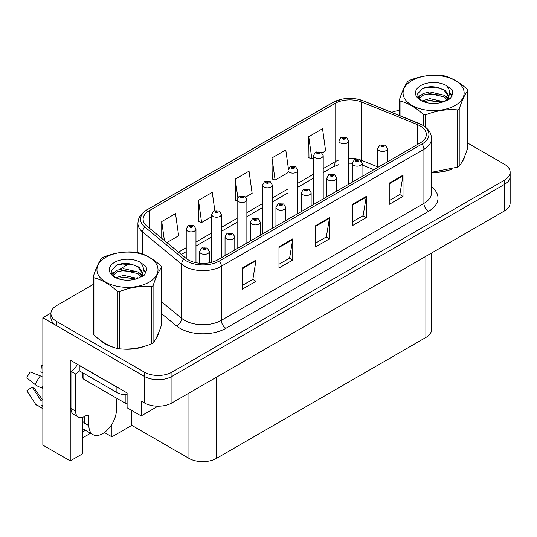 <?xml version="1.0" encoding="UTF-8"?>
<svg xmlns="http://www.w3.org/2000/svg" width="537" height="537" viewBox="0 0 537 537"><rect width="100%" height="100%" fill="white"/><g stroke="black" fill="none" stroke-linecap="round" stroke-linejoin="round"><path stroke-width="0.81" d="M82.503 417.37L82.503 453.819L70.24 460.894L70.24 360.112L127.108 392.943L127.108 407.798L141.164 415.913L141.164 401.065L144.379 402.918A19.486 11.25 0 0 0 171.947 402.918L504.444 210.954A19.486 11.25 0 0 0 510.15 202.999L510.15 176.472A19.486 11.25 0 0 1 504.444 184.433A19.486 11.25 0 0 0 510.15 176.472L510.15 172.229A19.486 11.25 0 0 0 504.444 164.275L467.774 143.104M157.965 406.214L141.164 415.913M93.31 284.409L56.64 305.58A19.486 11.25 0 0 0 50.934 313.541A19.486 11.25 0 0 0 56.64 321.495L144.379 372.154A19.486 11.25 0 0 0 171.947 372.154L171.947 376.397L504.444 184.433L171.947 376.397A19.486 11.25 0 0 1 144.379 376.397A19.486 11.25 0 0 0 171.947 376.397L171.947 402.918M70.24 460.894L42.859 445.092L42.859 317.783L144.379 376.397L56.64 325.737A19.486 11.25 0 0 1 50.934 317.783L50.934 313.541M50.948 313.111L42.859 317.783M431.594 253.008L431.594 329.51A19.486 11.25 180 0 1 425.888 337.464L216.505 458.35A19.486 11.25 180 0 1 188.943 458.35L131.793 425.358L131.793 410.503M131.793 425.358L111.904 436.843L111.904 424.203M104.4 432.507L111.904 436.843M82.503 437.903L90.578 433.238M82.503 432.037A20.789 12.002 120 0 0 85.39 430.244M100.795 340.572A31.186 18.003 0 0 0 105.427 343.989A31.186 18.003 0 0 0 113.743 347.419M420.236 125.947A20.789 12.002 180 0 1 426.324 134.438A20.789 12.002 180 0 1 420.236 142.923L217.653 259.881A20.789 12.002 180 0 1 185.923 258.284L146.876 226.084A20.789 12.002 180 0 1 143.117 219.203A20.789 12.002 180 0 1 149.205 210.712L335.068 103.406A20.789 12.002 180 0 1 361.696 102.057L417.464 124.604A20.789 12.002 180 0 1 420.236 125.947M422.075 124.886A23.386 13.506 0 0 0 418.954 123.376L363.187 100.828A23.386 13.506 0 0 0 357.568 99.164A23.386 13.506 0 0 0 341.975 99.164A23.386 13.506 0 0 0 333.235 102.345L147.366 209.652A23.386 13.506 0 0 0 144.748 226.943L183.795 259.143A23.386 13.506 0 0 0 219.492 260.948L422.075 143.983A23.386 13.506 0 0 0 422.075 124.886M242.227 268.03L242.227 289.248L256.008 281.287L256.008 260.069L242.227 268.03M242.227 285.483L252.846 279.354L255.954 260.774A5.195 3 -120 0 0 256.008 260.069M252.752 279.408L256.008 281.287M278.978 246.812L278.978 268.03L292.759 260.069L292.759 238.851L278.978 246.812M278.978 264.264L289.591 258.136L292.705 239.556A5.195 3 -120 0 0 292.759 238.851M289.503 258.19L292.759 260.069M389.231 183.157L389.231 204.375L403.012 196.421L403.012 175.203L389.231 183.157M389.231 200.61L399.843 194.481L402.958 175.908A5.195 3 -120 0 0 403.012 175.203M399.75 194.535L403.012 196.421M352.48 204.375L352.48 225.594L366.261 217.639L366.261 196.421L352.48 204.375M352.48 221.828L363.093 215.699L366.207 197.126A5.195 3 -120 0 0 366.261 196.421M362.999 215.753L366.261 217.639M315.729 225.594L315.729 246.812L329.51 238.851L329.51 217.633L315.729 225.594M315.729 243.046L326.342 236.918L329.456 218.337A5.195 3 -120 0 0 329.51 217.633M326.248 236.971L329.51 238.851M431.526 172.478A31.186 18.003 0 0 0 451.375 169.309M461.907 162.073A31.186 18.003 0 0 0 464.626 156.354M122.147 348.996A31.186 18.003 0 0 0 145.245 346.05M155.777 338.813A31.186 18.003 0 0 0 158.496 333.094M171.947 372.154L504.444 180.19A19.486 11.25 0 0 0 510.15 172.229M399.441 110.501A19.486 11.25 0 0 0 391.742 112.354M129.142 263.721L119.248 269.44M166.866 242.57L178.64 235.777L175.525 213.605L161.744 221.559L161.744 238.347M288.403 168.665L285.778 149.951L271.997 157.912L272.219 178.996M322.126 152.931L325.637 150.904L322.529 128.732L308.748 136.693L308.97 157.777M214.813 210.47L212.276 192.387L198.495 200.341L198.717 221.432M245.778 197.012L252.142 193.34L249.027 171.169L235.246 179.123L235.468 200.214M237.126 200.838L235.246 200.133M235.246 179.123L237.824 197.502M271.997 157.912L275.105 180.076L288.027 172.619M275.105 180.076L271.997 178.915M308.748 136.693L311.856 158.858L313.474 157.925M311.856 158.858L308.748 157.697M198.495 200.341L201.61 222.513L211.679 216.7M201.61 222.513L198.495 221.351M161.744 221.559L164.409 240.542M195.971 262.7L195.971 229.091A4.873 2.813 180 0 1 192.964 231.689A4.873 2.813 180 0 1 187.655 231.078A4.873 2.813 180 0 1 186.225 229.091L188.172 225.708A3.249 1.953 57.8 0 1 189.903 225.802A1.624 0.94 0 0 0 189.95 227.097A1.624 0.94 0 0 0 192.246 227.097A1.624 0.94 0 0 0 192.246 225.775A1.624 0.94 0 0 0 190.004 225.748L190.662 226.158A0.651 0.376 180 0 1 191.347 226.782A0.651 0.376 180 0 1 190.622 226.184L189.903 225.802M190.662 226.715L190.662 226.158M190.004 225.748A3.249 1.792 -117.9 0 0 188.487 225.527A3.249 1.792 -117.9 0 0 188.339 225.621M190.622 226.688L190.622 226.184M209.343 262.821L209.343 251.497A4.873 2.813 180 0 1 206.336 254.102A4.873 2.813 180 0 1 201.026 253.491A4.873 2.813 180 0 1 199.596 251.497L201.536 248.121A3.249 1.953 57.8 0 1 203.268 248.215A1.624 0.94 0 0 0 203.322 249.51A1.624 0.94 0 0 0 205.617 249.51A1.624 0.94 0 0 0 205.617 248.188A1.624 0.94 0 0 0 203.369 248.154L204.026 248.571A0.651 0.376 180 0 1 204.718 249.195A0.651 0.376 180 0 1 204.006 249.114L203.268 248.215M204.026 249.128L204.026 248.571M203.369 248.154A3.249 1.792 -117.9 0 0 201.852 247.94A3.249 1.792 -117.9 0 0 201.711 248.034M204.006 249.114A0.651 0.376 180 0 1 203.986 248.597M221.425 257.706L221.425 214.397A4.873 2.813 180 0 1 218.411 216.995A4.873 2.813 180 0 1 213.102 216.384A4.873 2.813 180 0 1 211.679 214.397L213.619 211.014A3.249 1.953 57.8 0 1 215.35 211.108A1.624 0.94 0 0 0 215.404 212.41A1.624 0.94 0 0 0 217.7 212.41A1.624 0.94 0 0 0 217.7 211.081A1.624 0.94 0 0 0 215.451 211.054L216.109 211.471A0.651 0.376 180 0 1 216.8 212.088A0.651 0.376 180 0 1 216.089 212.008L215.35 211.108M216.109 212.021L216.109 211.471M215.451 211.054A3.249 1.792 -117.9 0 0 213.934 210.833A3.249 1.792 -117.9 0 0 213.793 210.927M216.089 212.008A0.651 0.376 180 0 1 216.069 211.491M246.872 243.013L246.872 199.704A4.873 2.813 180 0 1 243.865 202.301A4.873 2.813 180 0 1 238.556 201.69A4.873 2.813 180 0 1 237.126 199.704L239.072 196.32A3.249 1.953 57.8 0 1 240.804 196.414A1.624 0.94 0 0 0 240.851 197.717A1.624 0.94 0 0 0 243.147 197.717A1.624 0.94 0 0 0 243.147 196.388A1.624 0.94 0 0 0 240.905 196.361L241.563 196.777A0.651 0.376 180 0 1 242.247 197.394A0.651 0.376 180 0 1 241.543 197.314L241.563 196.777M240.905 196.361A3.249 1.792 -117.9 0 0 239.381 196.139A3.249 1.792 -117.9 0 0 239.24 196.233M241.522 197.307L240.804 196.414M241.543 197.314A0.651 0.376 180 0 1 241.522 196.797M272.319 228.319L272.319 185.01A4.873 2.813 180 0 1 269.312 187.608A4.873 2.813 180 0 1 264.003 186.997A4.873 2.813 180 0 1 262.58 185.01L264.519 181.627A3.249 1.953 57.8 0 1 266.251 181.728A1.624 0.94 0 0 0 266.298 183.023A1.624 0.94 0 0 0 268.601 183.023A1.624 0.94 0 0 0 268.601 181.694A1.624 0.94 0 0 0 266.352 181.667L267.01 182.083A0.651 0.376 180 0 1 267.695 182.708A0.651 0.376 180 0 1 266.97 182.103L266.251 181.728M267.01 182.634L267.01 182.083M266.352 181.667A3.249 1.792 -117.9 0 0 264.835 181.446A3.249 1.792 -117.9 0 0 264.687 181.54M266.97 182.614L266.97 182.103M234.79 249.987L234.79 236.81A4.873 2.813 180 0 1 231.783 239.408A4.873 2.813 180 0 1 226.473 238.797A4.873 2.813 180 0 1 225.043 236.81L226.99 233.427A3.249 1.953 57.8 0 1 228.722 233.521A1.624 0.94 0 0 0 228.769 234.817A1.624 0.94 0 0 0 231.064 234.817A1.624 0.94 0 0 0 231.064 233.494A1.624 0.94 0 0 0 228.822 233.461L229.48 233.877A0.651 0.376 180 0 1 230.165 234.501A0.651 0.376 180 0 1 229.46 234.421L229.48 233.877M228.822 233.461A3.249 1.792 -117.9 0 0 227.299 233.246A3.249 1.792 -117.9 0 0 227.158 233.34M229.44 234.407L228.722 233.521M229.46 234.421A0.651 0.376 180 0 1 229.44 233.904M260.237 235.3L260.237 222.117A4.873 2.813 180 0 1 257.23 224.714A4.873 2.813 180 0 1 251.92 224.104A4.873 2.813 180 0 1 250.497 222.117L252.437 218.734A3.249 1.953 57.8 0 1 254.169 218.828A1.624 0.94 0 0 0 254.216 220.123A1.624 0.94 0 0 0 256.518 220.123A1.624 0.94 0 0 0 256.518 218.801A1.624 0.94 0 0 0 254.27 218.774L254.927 219.183A0.651 0.376 180 0 1 255.619 219.808A0.651 0.376 180 0 1 254.887 219.21L254.169 218.828M254.927 219.74L254.927 219.183M254.27 218.774A3.249 1.792 -117.9 0 0 252.752 218.552A3.249 1.792 -117.9 0 0 252.605 218.646M254.887 219.714L254.887 219.21M285.691 220.606L285.691 207.423A4.873 2.813 180 0 1 282.684 210.021A4.873 2.813 180 0 1 277.374 209.41A4.873 2.813 180 0 1 275.944 207.423L277.891 204.04A3.249 1.953 57.8 0 1 279.623 204.134A1.624 0.94 0 0 0 279.67 205.429A1.624 0.94 0 0 0 281.965 205.429A1.624 0.94 0 0 0 281.965 204.107A1.624 0.94 0 0 0 279.717 204.08L280.381 204.49A0.651 0.376 180 0 1 281.066 205.114A0.651 0.376 180 0 1 280.354 205.033L279.623 204.134M280.381 205.047L280.381 204.49M279.717 204.08A3.249 1.792 -117.9 0 0 278.2 203.859A3.249 1.792 -117.9 0 0 278.059 203.953M280.354 205.033A0.651 0.376 180 0 1 280.341 204.516M311.138 205.913L311.138 192.729A4.873 2.813 180 0 1 308.131 195.327A4.873 2.813 180 0 1 302.821 194.716A4.873 2.813 180 0 1 301.391 192.729L303.338 189.346A3.249 1.953 57.8 0 1 305.07 189.44A1.624 0.94 0 0 0 305.117 190.736A1.624 0.94 0 0 0 307.412 190.736A1.624 0.94 0 0 0 307.412 189.413A1.624 0.94 0 0 0 305.17 189.386L305.828 189.796A0.651 0.376 180 0 1 306.513 190.42A0.651 0.376 180 0 1 305.788 189.823L305.07 189.44M305.828 190.353L305.828 189.796M305.17 189.386A3.249 1.792 -117.9 0 0 303.653 189.165A3.249 1.792 -117.9 0 0 303.506 189.259M305.788 190.326L305.788 189.823M88.887 416.658L86.591 415.329A3.249 1.873 -60 0 1 88.216 415.168A3.249 1.873 -60 0 1 88.887 416.658L88.887 425.673A19.486 11.25 120 0 0 92.928 434.594A19.486 11.25 120 0 0 102.668 433.634A19.486 11.25 120 0 0 116.448 409.765L116.448 400.743A3.249 1.873 -60 0 1 117.126 398.481M84.296 422.491L83.839 422.76L84.296 423.022L84.296 416.645M83.839 422.76A19.486 11.25 -60 0 1 84.296 418.417M42.859 399.776A7.149 5.679 -37.9 0 0 42.054 399.998L41.242 400.266A0.651 0.517 142.1 0 1 40.624 400.105L32.186 387.043A8.914 5.148 120 0 0 34.22 388.224L42.598 399.837M42.859 373.141A8.914 5.148 120 0 0 40.866 372.013L42.859 372.114M32.186 387.043L26.85 390.741L35.288 403.797A7.149 5.679 -37.9 0 0 35.516 404.119A7.149 5.679 -37.9 0 0 42.054 405.61L42.859 405.348M42.859 377.209A7.149 1.336 37.7 0 0 40.369 375.887L30.267 371.973A14.942 8.626 120 0 0 26.85 377.887L35.288 384.68A7.149 1.336 -157.7 0 0 42.054 388.097L42.859 388.392M42.859 365.616L41.396 365.543L40.866 372.013M86.591 415.329L84.752 416.39A12.995 7.505 -60 0 1 78.261 417.034L73.663 414.383A12.995 7.505 -60 0 1 70.971 408.435L70.971 371.309A12.995 7.505 120 0 0 77.536 364.328M79.348 370.839A12.995 7.505 -60 0 1 75.569 373.96L70.971 371.309M78.261 417.034A12.995 7.505 -60 0 1 75.569 411.087L75.569 373.96M118.637 388.056A12.995 7.505 180 0 1 116.912 387.217L79.241 365.469A12.995 7.505 0 0 0 79.389 365.395M116.912 387.217L116.912 392.52A12.995 7.505 0 0 0 127.108 394.695M79.241 365.469L79.241 370.772L116.912 392.52M463.552 158.824A30.857 17.815 180 0 1 463.216 159.529M448.281 170.189A30.857 17.815 180 0 1 432.547 172.317M157.422 335.565A30.857 17.815 180 0 1 157.086 336.269M142.151 346.929A30.857 17.815 180 0 1 126.417 349.063M109.904 345.902A30.857 17.815 180 0 1 105.655 343.855A30.857 17.815 180 0 1 102.856 341.995M82.886 372.879L82.886 377.934A3.249 1.873 0 0 0 83.839 379.263L125.181 403.133A3.249 1.873 0 0 0 127.108 403.67M412.013 80.516A30.535 17.627 -0 0 0 412.013 105.447A30.535 17.627 -0 0 0 455.195 105.447A30.535 17.627 -0 0 0 455.195 80.516A30.535 17.627 -0 0 0 412.013 80.516M431.526 172.323L457.584 167.155A35.08 20.252 -0 0 0 458.41 166.692A35.08 20.252 -0 0 0 459.209 166.215C462.055 162.664 464.908 156.515 467.774 147.769L467.774 90.525A35.08 20.252 -0 0 0 467.177 89.243C459.363 82.168 451.563 77.664 443.79 75.744A35.08 20.252 -0 0 0 441.568 75.402C430.875 74.489 420.229 76.133 409.624 80.342A35.08 20.252 -0 0 0 408.798 80.805A35.08 20.252 -0 0 0 407.999 81.282C405.133 84.886 402.28 91.035 399.441 99.721A35.08 20.252 -0 0 0 400.038 101.01L400.038 115.71M423.418 125.611L423.418 114.509C415.604 107.427 407.811 102.929 400.038 101.01M423.418 114.509A35.08 20.252 -0 0 0 425.64 114.851L425.64 127.215M457.584 167.155L457.584 109.91C446.979 108.984 436.333 110.629 425.64 114.851M457.584 109.91A35.08 20.252 -0 0 0 458.41 109.447A35.08 20.252 -0 0 0 459.209 108.971L459.209 166.215M443.71 101.715L429.761 98.627L421.847 100.969M441.763 102.345L429.761 100.312L423.626 101.735M448.08 99.969L447.939 99.614M447.529 98.761L444.106 95.23L429.761 91.894L423.102 93.545L419.263 96.828L418.759 98.613M446.979 99.6L444.106 96.915L429.761 93.572L423.102 95.23L419.061 98.942M445.67 101.057L447.952 97.902L448.455 95.68L445.468 90.518L437.319 87.377C431.761 86.242 426.821 86.632 422.491 88.551L417.262 94.25L420.773 100.359M447.67 100.177L448.455 97.016M448.408 96.338L444.106 90.182L437.709 87.45M420.773 85.571A18.151 10.478 -0 0 0 420.773 100.392A18.151 10.478 -0 0 0 443.461 101.782L450.536 98.352L452.926 92.982L452.107 89.78L446.16 85.417A18.151 10.478 -0 0 0 420.773 85.571M446.16 85.417C449.939 89.256 450.536 93.418 447.952 97.895M399.441 115.468L399.441 99.721M467.774 90.525C464.928 94.082 462.075 100.231 459.209 108.971M440.434 101.782L428.607 100.768L423.901 101.627M449.073 99.392L448.241 98.721M447.744 98.358L446.898 97.808M440.434 95.042L428.607 94.029L423.901 94.888M419.35 96.667L417.967 97.519M452.026 96.345L449.536 93.069M440.481 88.323L428.607 87.296L422.277 88.652M452.919 93.149L452.107 89.78M449.61 99.036L448.395 97.996M448.026 97.721L445.119 95.982M420.498 95.25L417.652 96.902M452.228 95.942L449.529 92.223M105.883 257.257A30.535 17.627 -0 0 0 105.883 282.187A30.535 17.627 -0 0 0 149.064 282.187A30.535 17.627 -0 0 0 149.064 257.257A30.535 17.627 -0 0 0 105.883 257.257M102.668 257.545A35.08 20.252 -0 0 0 101.869 258.022C99.003 261.626 96.15 267.775 93.31 276.468A35.08 20.252 -0 0 0 93.908 277.75L93.908 334.994C101.681 342.049 109.474 346.553 117.294 348.493A35.08 20.252 -0 0 0 119.509 348.835C130.115 349.768 140.768 348.117 151.454 343.895A35.08 20.252 -0 0 0 152.28 343.432A35.08 20.252 -0 0 0 153.085 342.955C155.925 339.404 158.777 333.255 161.644 324.516L161.644 267.272A35.08 20.252 -0 0 0 161.046 265.99C153.233 258.908 145.44 254.404 137.66 252.484A35.08 20.252 -0 0 0 135.438 252.142C124.752 251.229 114.099 252.873 103.493 257.082A35.08 20.252 -0 0 0 102.668 257.545M117.294 348.493L117.294 291.249C109.474 284.167 101.681 279.67 93.908 277.75M117.294 291.249A35.08 20.252 -0 0 0 119.509 291.591L119.509 348.835M151.454 343.895L151.454 286.651C140.855 285.724 130.202 287.369 119.509 291.591M151.454 286.651A35.08 20.252 -0 0 0 152.28 286.187A35.08 20.252 -0 0 0 153.085 285.711L153.085 342.955M93.31 276.468L93.31 333.712A35.08 20.252 -0 0 0 93.908 334.994M137.579 278.455L123.631 275.367L115.717 277.71M135.633 279.086L123.631 277.052L117.496 278.481M141.949 276.709L141.808 276.354M141.399 275.508L137.975 271.977L123.631 268.634L116.972 270.292L113.132 273.575L112.629 275.36M140.848 276.347L137.975 273.662L123.631 270.319L116.972 271.977L112.931 275.689M139.546 277.804L141.822 274.642L142.325 272.42L139.338 267.258L131.189 264.117C125.638 262.982 120.691 263.378 116.361 265.291L111.132 270.997L114.643 277.099M141.546 276.917L142.325 273.756M142.285 273.085L137.975 266.923L131.578 264.191M114.643 262.311A18.151 10.478 -0 0 0 114.643 277.132A18.151 10.478 -0 0 0 137.331 278.522L144.406 275.092L146.796 269.722L145.977 266.52L140.029 262.157A18.151 10.478 -0 0 0 114.643 262.311M140.029 262.157C143.815 265.996 144.413 270.158 141.822 274.635M161.644 267.272C158.798 270.823 155.945 276.971 153.085 285.711M134.304 278.522L122.476 277.508L117.771 278.367M142.943 276.132L142.117 275.468M141.614 275.105L140.768 274.548M134.304 271.789L122.476 270.776L117.771 271.628M113.22 273.407L111.837 274.266M145.896 273.085L143.406 269.809M134.351 265.063L122.476 264.036L116.146 265.392M146.789 269.889L145.977 266.52M143.486 275.776L142.265 274.736M141.902 274.467L138.989 272.722M114.368 271.997L111.521 273.648M146.104 272.682L143.399 268.963M297.773 213.625L297.773 170.316A4.873 2.813 180 0 1 294.766 172.914A4.873 2.813 180 0 1 289.456 172.303A4.873 2.813 180 0 1 288.027 170.316L289.967 166.933A3.249 1.953 57.8 0 1 291.698 167.034A1.624 0.94 0 0 0 291.752 168.329A1.624 0.94 0 0 0 294.048 168.329A1.624 0.94 0 0 0 294.048 167A1.624 0.94 0 0 0 291.799 166.973L292.457 167.39A0.651 0.376 180 0 1 293.148 168.014A0.651 0.376 180 0 1 292.417 167.41L291.698 167.034M292.457 167.94L292.457 167.39M291.799 166.973A3.249 1.792 -117.9 0 0 290.282 166.752A3.249 1.792 -117.9 0 0 290.141 166.846M292.417 167.92L292.417 167.41M323.22 198.938L323.22 155.623A4.873 2.813 180 0 1 320.213 158.22A4.873 2.813 180 0 1 314.904 157.616A4.873 2.813 180 0 1 313.474 155.623L315.42 152.24A3.249 1.953 57.8 0 1 317.152 152.34A1.624 0.94 0 0 0 317.199 153.636A1.624 0.94 0 0 0 319.495 153.636A1.624 0.94 0 0 0 319.495 152.307A1.624 0.94 0 0 0 317.253 152.28L317.911 152.696A0.651 0.376 180 0 1 318.595 153.32A0.651 0.376 180 0 1 317.891 153.24L317.911 152.696M317.253 152.28A3.249 1.792 -117.9 0 0 315.729 152.058A3.249 1.792 -117.9 0 0 315.588 152.152M317.87 153.226L317.152 152.34M317.891 153.24A0.651 0.376 180 0 1 317.87 152.716M348.667 184.245L348.667 140.929A4.873 2.813 180 0 1 345.66 143.527A4.873 2.813 180 0 1 340.351 142.923A4.873 2.813 180 0 1 338.928 140.929L340.867 137.546A3.249 1.953 57.8 0 1 342.599 137.647A1.624 0.94 0 0 0 342.646 138.942A1.624 0.94 0 0 0 344.949 138.942A1.624 0.94 0 0 0 344.949 137.613A1.624 0.94 0 0 0 342.7 137.586L343.358 138.002A0.651 0.376 180 0 1 344.049 138.627A0.651 0.376 180 0 1 343.338 138.546L343.358 138.002M342.7 137.586A3.249 1.792 -117.9 0 0 341.183 137.371A3.249 1.792 -117.9 0 0 341.035 137.459M343.318 138.533L342.599 137.647M343.338 138.546A0.651 0.376 180 0 1 343.318 138.022M336.585 191.219L336.585 178.036A4.873 2.813 180 0 1 333.578 180.633A4.873 2.813 180 0 1 328.268 180.023A4.873 2.813 180 0 1 326.845 178.036L328.785 174.653A3.249 1.953 57.8 0 1 330.517 174.747A1.624 0.94 0 0 0 330.57 176.049A1.624 0.94 0 0 0 332.866 176.049A1.624 0.94 0 0 0 332.866 174.72A1.624 0.94 0 0 0 330.617 174.693L331.275 175.109A0.651 0.376 180 0 1 331.967 175.727A0.651 0.376 180 0 1 331.235 175.129L330.517 174.747M331.275 175.659L331.275 175.109M330.617 174.693A3.249 1.792 -117.9 0 0 329.1 174.471A3.249 1.792 -117.9 0 0 328.959 174.565M331.235 175.639L331.235 175.129M362.039 176.525L362.039 163.342A4.873 2.813 180 0 1 359.031 165.94A4.873 2.813 180 0 1 353.722 165.329A4.873 2.813 180 0 1 352.292 163.342L354.239 159.959A3.249 1.953 57.8 0 1 355.971 160.053A1.624 0.94 0 0 0 356.018 161.355A1.624 0.94 0 0 0 358.313 161.355A1.624 0.94 0 0 0 358.313 160.026A1.624 0.94 0 0 0 356.071 159.999L356.729 160.415A0.651 0.376 180 0 1 357.414 161.033A0.651 0.376 180 0 1 356.689 160.435L355.971 160.053M356.729 160.966L356.729 160.415M356.071 159.999A3.249 1.792 -117.9 0 0 354.548 159.778A3.249 1.792 -117.9 0 0 354.407 159.872M356.689 160.946L356.689 160.435M387.486 161.832L387.486 148.648A4.873 2.813 180 0 1 384.479 151.246A4.873 2.813 180 0 1 379.169 150.635A4.873 2.813 180 0 1 377.739 148.648L379.686 145.265A3.249 1.953 57.8 0 1 381.418 145.366A1.624 0.94 0 0 0 381.465 146.661A1.624 0.94 0 0 0 383.76 146.661A1.624 0.94 0 0 0 383.76 145.332A1.624 0.94 0 0 0 381.518 145.305L382.176 145.722A0.651 0.376 180 0 1 382.861 146.346A0.651 0.376 180 0 1 382.156 146.259L381.418 145.366M382.176 146.272L382.176 145.722M381.518 145.305A3.249 1.792 -117.9 0 0 380.001 145.084A3.249 1.792 -117.9 0 0 379.854 145.178M382.156 146.259A0.651 0.376 180 0 1 382.136 145.742M504.444 210.954L504.444 180.19M144.379 402.918L144.379 372.154M216.505 458.35L216.505 377.196M425.888 337.464L425.888 256.303M188.943 458.35L188.943 393.104M431.526 186.836A32.482 18.755 180 0 1 428.506 211.35L225.923 328.315A6.498 3.752 60 0 1 221.325 320.354L423.915 203.395A25.984 15.002 0 0 0 431.526 192.783L431.526 138.68A25.984 15.002 180 0 1 423.915 149.286A6.498 3.752 -120 0 0 422.075 143.983M225.923 328.315A32.482 18.755 180 0 1 179.982 328.315A32.482 18.755 180 0 1 176.344 325.805L161.644 313.689M183.795 259.143A6.498 4.343 129.5 0 0 181.667 264.244L181.667 318.354A25.984 15.002 0 0 0 184.58 320.354A25.984 15.002 0 0 0 221.325 320.354L221.325 266.251A25.984 15.002 180 0 1 181.667 264.244L142.62 232.051A25.984 15.002 180 0 1 137.915 223.446L137.915 252.551M419.357 123.544A6.498 3.041 112 0 0 419.149 123.436A6.498 3.041 112 0 0 418.954 123.376M341.975 99.164L332.739 102.554A6.498 3.752 60 0 1 333.235 102.345M147.366 209.652A6.498 3.752 -120 0 0 146.876 209.86C138.902 215.115 138.304 218.935 137.915 223.446M144.748 226.943A6.498 4.343 129.5 0 0 142.62 232.051L142.62 254.068M363.569 100.99A6.498 3.041 112 0 0 363.381 100.896A6.498 3.041 112 0 0 363.187 100.828M219.492 260.948A6.498 3.752 60 0 1 221.325 266.251L423.915 149.286L423.915 203.395A6.498 3.752 60 0 0 428.506 211.35M131.827 279.898A32.482 18.755 180 0 1 132.558 277.938M56.64 321.495L56.64 325.737M142.62 273.145L142.62 276.333M137.915 277.548A25.984 15.002 0 0 0 137.955 278.347M161.644 301.841L181.667 318.354A6.498 4.343 -50.5 0 1 176.344 325.805M149.205 210.712L149.205 228.003M417.464 124.604L417.464 144.527M361.696 102.057L361.696 160.409A20.789 12.002 0 0 0 359.441 159.617M377.739 166.893L361.696 160.409A11.693 5.477 -68 0 0 361.804 162.026M357.957 159.207A20.789 12.002 0 0 0 348.667 158.254M338.928 159.999A20.789 12.002 0 0 0 335.068 161.751L323.22 168.598M335.068 103.406L335.068 161.751A11.693 6.753 60 0 1 332.651 167.108L323.22 172.552M313.474 174.223L297.773 183.292M288.027 188.917L272.319 197.978M262.58 203.61L246.872 212.672M237.126 218.304L221.425 227.366M211.679 232.991L195.971 242.059M186.225 247.685L178.492 252.155M373.859 169.699L364.019 165.718A11.693 5.477 -68 0 1 362.032 163.114M315.729 226.265L329.456 218.337M352.48 205.047L366.207 197.126M389.231 183.829L402.958 175.908M278.978 247.483L292.705 239.556M242.227 268.701L255.954 260.774M88.887 425.673L84.296 423.022M40.369 375.887A22.225 12.828 120 0 0 35.288 384.68M42.054 405.61A20.366 11.754 120 0 0 42.859 406.496M42.859 386.284A20.366 11.754 120 0 0 42.054 388.097M75.569 411.087L70.971 408.435M125.181 403.133L125.181 394.702M83.839 379.263L83.839 373.43M431.526 138.68C431.09 134.216 430.728 130.531 422.565 125.094L363.381 100.896L357.568 99.164M332.739 102.554L146.876 209.86M364.019 165.718L362.039 165M352.292 163.255L348.667 163.194M338.928 164.577L332.651 167.108M313.474 178.177L297.773 187.245M288.027 192.87L272.319 201.939M262.58 207.564L246.872 216.633M237.126 222.258L221.425 231.319M211.679 236.951L195.971 246.013M186.225 251.645L181.311 254.478M195.971 229.091L193.87 225.614L188.487 225.527M186.225 258.525L186.225 229.091M209.343 251.497L207.242 248.027L201.852 247.94M199.596 263.244L199.596 251.497M221.425 214.397L219.324 210.92L213.934 210.833M211.679 262.291L211.679 214.397M246.872 199.704L244.771 196.227L239.381 196.139M237.126 248.638L237.126 199.704M272.319 185.01L270.218 181.533L264.835 181.446M262.58 233.951L262.58 185.01M234.79 236.81L232.689 233.333L227.299 233.246M225.043 255.619L225.043 236.81M260.237 222.117L258.143 218.64L252.752 218.552M250.497 240.925L250.497 222.117M285.691 207.423L283.59 203.946L278.2 203.859M275.944 226.231L275.944 207.423M311.138 192.729L309.037 189.252L303.653 189.165M301.391 211.538L301.391 192.729M92.928 434.594L82.503 428.58M42.859 408.717L35.516 404.119M464.465 156.744L464.465 157.106M158.334 333.484L158.334 333.846M297.773 170.316L295.672 166.839L290.282 166.752M288.027 219.257L288.027 170.316M323.22 155.623L321.119 152.146L315.729 152.058M313.474 204.563L313.474 155.623M348.667 140.929L346.573 137.452L341.183 137.371M338.928 189.87L338.928 140.929M336.585 178.036L334.491 174.559L329.1 174.471M326.845 196.844L326.845 178.036M362.039 163.342L359.938 159.865L354.548 159.778M352.292 182.15L352.292 163.342M387.486 148.648L385.385 145.171L380.001 145.084M377.739 167.457L377.739 148.648"/></g></svg>
